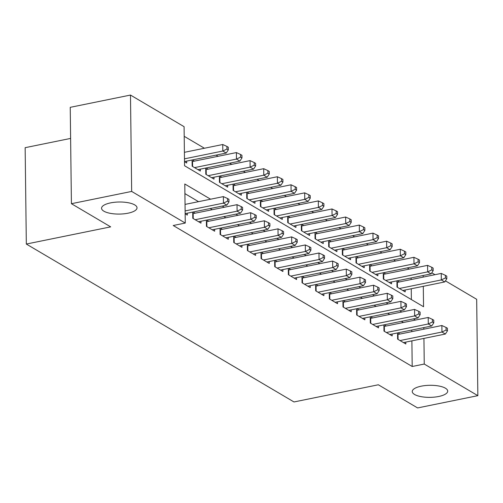 <?xml version="1.0" encoding="UTF-8"?>
<svg xmlns="http://www.w3.org/2000/svg" width="503" height="503" viewBox="0 0 503 503"><rect width="100%" height="100%" fill="white"/><g stroke="black" fill="none" stroke-linecap="round" stroke-linejoin="round"><path stroke-width="0.75" d="M421.231 386.172A17.731 6.036 -0.7 0 1 447.701 391.114A17.731 6.036 -0.7 0 1 438.71 396.483A17.731 6.036 -0.7 0 1 412.246 391.548A17.731 6.036 -0.7 0 1 421.231 386.172M110.553 202.885A17.731 6.036 -0.7 0 1 137.023 207.827A17.731 6.036 -0.7 0 1 128.032 213.197A17.731 6.036 -0.7 0 1 101.562 208.255A17.731 6.036 -0.7 0 1 110.553 202.885M70.615 138.419L25.15 147.681L26.326 244.049L293.991 401.96L378.338 384.776L417.603 407.939L477.85 395.666L424.249 364.046L423.935 338.406M26.326 244.049L110.679 226.866L71.413 203.702L70.238 107.334L130.484 95.061L184.085 126.681L184.563 165.751L423.551 306.742L423.3 286.314M409.266 269.092L407.248 267.904M395.61 261.038L393.598 259.85M381.953 252.984L379.941 251.789M368.297 244.923L366.285 243.735M354.64 236.869L352.628 235.674M340.99 228.808L338.972 227.62M327.334 220.754L325.315 219.566M313.677 212.7L311.659 211.505M300.021 204.639L298.002 203.451M286.364 196.585L284.346 195.397M272.708 188.531L270.689 187.336M259.051 180.47L257.033 179.282M245.395 172.416L243.377 171.227M231.738 164.355L229.72 163.167M218.082 156.301L216.064 155.113M204.425 148.247L184.205 136.319M431.775 272.808L434.976 274.695M445.432 280.869L476.674 299.298L477.85 395.666M397.552 332.942L397.628 339.154L405.82 343.989L405.802 342.097M383.896 324.881L383.971 331.1L392.17 335.935L392.145 334.042M370.239 316.827L370.315 323.045L378.514 327.874L378.489 325.982M356.583 308.767L356.658 314.985L364.857 319.82L364.832 317.927M342.927 300.712L343.002 306.931L351.201 311.766L351.176 309.873M329.27 292.658L329.346 298.87L337.544 303.705L337.519 301.813M315.614 284.597L315.689 290.816L323.888 295.651L323.863 293.758M301.957 276.543L302.039 282.761L310.232 287.59L310.206 285.704M288.301 268.489L288.382 274.701L296.575 279.536L296.55 277.643M274.651 260.428L274.726 266.647L282.919 271.482L282.893 269.589M260.994 252.374L261.07 258.592L269.262 263.421L269.237 261.529M247.338 244.313L247.413 250.532L255.606 255.367L255.581 253.474M233.681 236.259L233.757 242.477L241.949 247.313L241.924 245.42M220.025 228.205L220.1 234.417L228.293 239.252L228.268 237.359M206.368 220.144L206.444 226.363L214.636 231.198L214.611 229.305M192.712 212.09L192.787 218.308L200.98 223.137L200.955 221.251M194.46 161.111L192.442 159.923M208.116 169.171L206.098 167.977M221.773 177.226L219.754 176.037M235.429 185.28L233.411 184.092M249.086 193.341L247.067 192.152M262.742 201.395L260.724 200.207M276.399 209.455L274.38 208.261M290.055 217.51L288.037 216.321M303.711 225.564L301.693 224.376M317.368 233.625L315.35 232.43M331.024 241.679L329.006 240.491M344.681 249.733L342.662 248.545M358.337 257.794L356.319 256.605M371.994 265.848L369.975 264.66M385.65 273.909L383.632 272.714M411.379 299.562L411.247 288.766M411.14 279.555L411.114 277.958M184.513 161.708L186.688 162.991L186.663 161.098M192.071 159.998L192.152 166.216L200.345 171.051L200.32 169.159M205.727 168.052L205.809 174.271L214.001 179.106L213.976 177.213M219.383 176.113L219.459 182.325L227.658 187.16L227.633 185.267M233.04 184.167L233.115 190.386L241.314 195.221L241.289 193.328M246.696 192.221L246.772 198.44L254.971 203.275L254.946 201.382M260.353 200.282L260.428 206.5L268.627 211.329L268.602 209.437M274.009 208.336L274.085 214.555L282.284 219.39L282.258 217.497M287.666 216.397L287.741 222.609L295.94 227.444L295.915 225.551M301.322 224.451L301.398 230.67L309.59 235.505L309.571 233.612M314.979 232.505L315.054 238.724L323.247 243.559L323.228 241.666M328.635 240.566L328.71 246.778L336.903 251.613L336.884 249.721M342.291 248.62L342.367 254.839L350.56 259.674L350.541 257.781M355.948 256.675L356.023 262.893L364.216 267.728L364.197 265.836M369.604 264.735L369.68 270.954L377.872 275.782L377.854 273.89M383.261 272.789L383.336 279.008L391.529 283.843L391.51 281.95M396.917 280.85L396.993 287.062L405.185 291.897L405.166 290.005M399.307 281.963L397.288 280.775M210.594 199.207L184.79 183.985L185.267 223.055L173.214 225.507L412.202 366.498L411.888 340.858M411.775 331.64L411.756 330.043M403.387 322.511L401.369 321.323M389.731 314.457L387.712 313.268M376.074 306.402L374.056 305.208M362.418 298.342L360.4 297.154M348.761 290.288L346.743 289.099M335.105 282.227L333.087 281.039M321.448 274.173L319.436 272.984M307.792 266.118L305.78 264.924M294.136 258.058L292.124 256.87M280.485 250.004L278.467 248.815M266.829 241.949L264.811 240.755M253.172 233.889L251.154 232.7M239.516 225.834L237.498 224.646M225.86 217.774L223.841 216.586M212.203 209.72L210.185 208.531M198.547 201.665L184.903 193.617M185.154 213.8L187.323 215.083L187.298 213.19M195.095 213.203L193.077 212.014M208.751 221.263L206.733 220.069M222.408 229.318L220.389 228.129M236.064 237.372L234.046 236.184M249.721 245.433L247.702 244.238M263.377 253.487L261.359 252.299M277.034 261.547L275.015 260.353M290.69 269.602L288.672 268.413M304.346 277.656L302.328 276.468M318.003 285.717L315.985 284.522M331.659 293.771L329.641 292.583M345.316 301.825L343.298 300.637M358.972 309.886L356.954 308.691M372.629 317.94L370.61 316.752M386.285 325.994L384.267 324.806M399.942 334.055L397.923 332.867M71.413 203.702L131.667 191.429L130.484 95.061M412.202 366.498L424.249 364.046M185.267 223.055L131.667 191.429M415.44 320.059L413.422 318.871M401.784 312.005L399.766 310.81M388.127 303.944L386.109 302.756M374.471 295.89L372.453 294.701M360.814 287.829L358.796 286.641M347.158 279.775L345.14 278.587M333.502 271.721L331.483 270.526M319.845 263.66L317.827 262.472M306.189 255.606L304.17 254.417M292.532 247.551L290.514 246.357M278.876 239.491L276.857 238.303M265.219 231.437L263.201 230.248M251.563 223.376L249.545 222.188M237.906 215.322L235.888 214.133M224.25 207.267L222.232 206.073M423.822 329.188L423.803 327.591M423.186 277.096L423.168 275.499M185.117 210.927L223.451 203.118L226.866 205.13L185.148 213.63M185.035 204.413L223.376 196.604L223.451 203.118L227.589 201.131L228.953 201.936L228.922 199.333L227.557 198.528L227.589 201.131M227.557 198.528L223.376 196.604M226.866 205.13L228.953 201.936M184.513 161.538L226.231 153.038L222.816 151.026L222.735 144.512L184.4 152.321M226.947 149.039L228.318 149.844L228.287 147.241L226.916 146.436L226.947 149.039L222.816 151.026L184.482 158.835M228.318 149.844L226.231 153.038M222.735 144.512L226.916 146.436M195.177 219.717L237.108 211.172L240.522 213.19L198.591 221.729M192.731 213.668A2.773 0.943 179.3 0 0 193.171 213.599L237.032 204.664L237.108 211.172L241.245 209.185L242.609 209.99L242.578 207.387L241.214 206.582L241.245 209.185M241.214 206.582L237.032 204.664M240.522 213.19L242.609 209.99M208.833 227.771L250.764 219.233L254.178 221.245L212.247 229.789M206.387 221.729A2.773 0.943 179.3 0 0 206.827 221.653L250.689 212.719L250.764 219.233L254.902 217.246L256.266 218.051L256.234 215.441L254.87 214.636L254.902 217.246M254.87 214.636L250.689 212.719M254.178 221.245L256.266 218.051M222.489 235.832L264.421 227.287L267.835 229.299L225.904 237.844M220.044 229.783A2.773 0.943 179.3 0 0 220.484 229.708L264.345 220.773L264.421 227.287L268.558 225.3L269.922 226.105L269.891 223.502L268.52 222.697L268.558 225.3M268.52 222.697L264.345 220.773M267.835 229.299L269.922 226.105M236.146 243.886L278.077 235.341L281.491 237.359L239.56 245.898M233.7 237.837A2.773 0.943 179.3 0 0 234.134 237.768L277.996 228.834L278.077 235.341L282.214 233.354L283.579 234.159L283.547 231.556L282.177 230.751L282.214 233.354M282.177 230.751L277.996 228.834M281.491 237.359L283.579 234.159M197.956 169.637L239.887 161.098L236.473 159.08L236.391 152.572L192.53 161.507A2.773 0.943 -0.7 0 1 192.096 161.576M240.604 157.093L241.974 157.898L241.943 155.295L240.572 154.49L240.604 157.093L236.473 159.08L194.542 167.625M241.974 157.898L239.887 161.098M236.391 152.572L240.572 154.49M211.612 177.697L253.543 169.153L250.129 167.141L250.048 160.627L206.186 169.561A2.773 0.943 -0.7 0 1 205.752 169.637M254.26 165.154L255.631 165.959L255.593 163.356L254.229 162.544L254.26 165.154L250.129 167.141L208.198 175.679M255.631 165.959L253.543 169.153M250.048 160.627L254.229 162.544M225.269 185.752L267.2 177.207L263.786 175.195L263.704 168.687L219.842 177.622A2.773 0.943 -0.7 0 1 219.402 177.691M267.917 173.208L269.287 174.013L269.25 171.41L267.885 170.605L267.917 173.208L263.786 175.195L221.854 183.74M269.287 174.013L267.2 177.207M263.704 168.687L267.885 170.605M238.925 193.806L280.856 185.267L277.442 183.255L277.36 176.742L233.499 185.676A2.773 0.943 -0.7 0 1 233.059 185.752M281.573 181.262L282.938 182.073L282.906 179.464L281.542 178.659L281.573 181.262L277.442 183.255L235.511 191.794M282.938 182.073L280.856 185.267M277.36 176.742L281.542 178.659M249.802 251.94L291.734 243.402L295.148 245.414L253.216 253.958M247.357 245.898A2.773 0.943 179.3 0 0 247.79 245.822L291.652 236.888L291.734 243.402L295.865 241.415L297.235 242.22L297.204 239.617L295.833 238.806L295.865 241.415M295.833 238.806L291.652 236.888M295.148 245.414L297.235 242.22M252.581 201.866L294.513 193.322L291.099 191.31L291.017 184.796L247.155 193.73A2.773 0.943 -0.7 0 1 246.715 193.806M295.23 189.323L296.594 190.128L296.563 187.525L295.198 186.72L295.23 189.323L291.099 191.31L249.167 199.848M296.594 190.128L294.513 193.322M291.017 184.796L295.198 186.72M263.459 260.001L305.39 251.456L308.804 253.474L266.873 262.013M261.013 253.952A2.773 0.943 179.3 0 0 261.447 253.883L305.308 244.948L305.39 251.456L309.521 249.469L310.892 250.274L310.86 247.671L309.49 246.866L309.521 249.469M309.49 246.866L305.308 244.948M308.804 253.474L310.892 250.274M266.232 209.921L308.169 201.382L304.755 199.364L304.673 192.856L260.812 201.791A2.773 0.943 -0.7 0 1 260.372 201.86M308.886 197.377L310.25 198.182L310.219 195.579L308.855 194.774L308.886 197.377L304.755 199.364L262.817 207.909M310.25 198.182L308.169 201.382M304.673 192.856L308.855 194.774M277.115 268.055L319.047 259.517L322.461 261.529L280.529 270.067M274.669 262.013A2.773 0.943 179.3 0 0 275.103 261.937L318.965 253.003L319.047 259.517L323.178 257.523L324.548 258.335L324.517 255.725L323.146 254.92L323.178 257.523M323.146 254.92L318.965 253.003M322.461 261.529L324.548 258.335M279.888 217.981L321.826 209.437L318.412 207.425L318.33 200.911L274.468 209.845A2.773 0.943 -0.7 0 1 274.028 209.921M322.542 205.438L323.907 206.243L323.875 203.633L322.511 202.828L322.542 205.438L318.412 207.425L276.474 215.963M323.907 206.243L321.826 209.437M318.33 200.911L322.511 202.828M290.772 276.116L332.703 267.571L336.117 269.583L294.186 278.128M288.326 270.067A2.773 0.943 179.3 0 0 288.76 269.992L332.621 261.057L332.703 267.571L336.834 265.584L338.205 266.389L338.173 263.786L336.803 262.981L336.834 265.584M336.803 262.981L332.621 261.057M336.117 269.583L338.205 266.389M293.545 226.036L335.482 217.491L332.068 215.479L331.986 208.965L288.125 217.9A2.773 0.943 -0.7 0 1 287.685 217.975M336.199 213.492L337.563 214.297L337.532 211.694L336.167 210.889L336.199 213.492L332.068 215.479L290.13 224.024M337.563 214.297L335.482 217.491M331.986 208.965L336.167 210.889M307.201 234.09L349.139 225.551L345.724 223.533L345.643 217.026L301.781 225.96A2.773 0.943 -0.7 0 1 301.341 226.029M349.855 221.546L351.22 222.351L351.188 219.748L349.824 218.943L349.855 221.546L345.724 223.533L303.787 232.078M351.22 222.351L349.139 225.551M345.643 217.026L349.824 218.943M320.857 242.15L362.795 233.606L359.381 231.594L359.299 225.08L315.438 234.014A2.773 0.943 -0.7 0 1 314.997 234.09M363.512 229.607L364.876 230.412L364.845 227.809L363.48 226.998L363.512 229.607L359.381 231.594L317.443 240.132M364.876 230.412L362.795 233.606M359.299 225.08L363.48 226.998M334.514 250.205L376.451 241.66L373.037 239.648L372.956 233.134L329.094 242.075A2.773 0.943 -0.7 0 1 328.654 242.144M377.168 237.661L378.533 238.466L378.501 235.863L377.137 235.058L377.168 237.661L373.037 239.648L331.1 248.193M378.533 238.466L376.451 241.66M372.956 233.134L377.137 235.058M348.17 258.259L390.108 249.721L386.694 247.702L386.612 241.195L342.75 250.129A2.773 0.943 -0.7 0 1 342.31 250.205M390.825 245.716L392.189 246.527L392.158 243.917L390.793 243.112L390.825 245.716L386.694 247.702L344.756 256.247M392.189 246.527L390.108 249.721M386.612 241.195L390.793 243.112M361.827 266.32L403.764 257.775L400.35 255.763L400.269 249.249L356.407 258.184A2.773 0.943 -0.7 0 1 355.967 258.259M404.481 253.776L405.846 254.581L405.814 251.978L404.45 251.173L404.481 253.776L400.35 255.763L358.413 264.301M405.846 254.581L403.764 257.775M400.269 249.249L404.45 251.173M375.483 274.374L417.421 265.836L414.007 263.817L413.925 257.31L370.063 266.244A2.773 0.943 -0.7 0 1 369.623 266.313M418.138 261.83L419.502 262.635L419.471 260.032L418.106 259.227L418.138 261.83L414.007 263.817L372.069 272.362M419.502 262.635L417.421 265.836M413.925 257.31L418.106 259.227M389.14 282.435L431.077 273.89L427.663 271.878L427.581 265.364L383.72 274.298A2.773 0.943 -0.7 0 1 383.28 274.374M431.794 269.891L433.158 270.696L433.127 268.086L431.763 267.282L431.794 269.891L427.663 271.878L385.726 280.416M433.158 270.696L431.077 273.89M427.581 265.364L431.763 267.282M402.796 290.489L444.734 281.944L441.32 279.932L441.238 273.418L397.376 282.353A2.773 0.943 -0.7 0 1 396.936 282.428M445.451 277.945L446.815 278.75L446.783 276.147L445.419 275.342L445.451 277.945L441.32 279.932L399.382 288.477M446.815 278.75L444.734 281.944M441.238 273.418L445.419 275.342M304.428 284.17L346.36 275.625L349.774 277.643L307.842 286.182M301.982 278.121A2.773 0.943 179.3 0 0 302.416 278.052L346.278 269.118L346.36 275.625L350.49 273.638L351.861 274.443L351.823 271.84L350.459 271.035L350.49 273.638M350.459 271.035L346.278 269.118M349.774 277.643L351.861 274.443M318.085 292.224L360.016 283.686L363.43 285.698L321.499 294.242M315.632 286.182A2.773 0.943 179.3 0 0 316.073 286.106L359.934 277.172L360.016 283.686L364.147 281.699L365.518 282.504L365.48 279.894L364.115 279.09L364.147 281.699M364.115 279.09L359.934 277.172M363.43 285.698L365.518 282.504M331.741 300.285L373.672 291.74L377.087 293.752L335.155 302.297M329.289 294.236A2.773 0.943 179.3 0 0 329.729 294.161L373.591 285.226L373.672 291.74L377.803 289.753L379.168 290.558L379.136 287.955L377.772 287.15L377.803 289.753M377.772 287.15L373.591 285.226M377.087 293.752L379.168 290.558M345.398 308.339L387.329 299.794L390.743 301.813L348.812 310.351M342.945 302.29A2.773 0.943 179.3 0 0 343.386 302.221L387.247 293.287L387.329 299.794L391.46 297.807L392.824 298.612L392.793 296.009L391.428 295.204L391.46 297.807M391.428 295.204L387.247 293.287M390.743 301.813L392.824 298.612M359.048 316.393L400.985 307.855L404.399 309.867L362.462 318.412M356.602 310.351A2.773 0.943 179.3 0 0 357.042 310.276L400.904 301.341L400.985 307.855L405.116 305.868L406.481 306.673L406.449 304.07L405.085 303.259L405.116 305.868M405.085 303.259L400.904 301.341M404.399 309.867L406.481 306.673M372.704 324.454L414.642 315.909L418.056 317.927L376.118 326.466M370.258 318.405A2.773 0.943 179.3 0 0 370.698 318.336L414.56 309.402L414.642 315.909L418.773 313.922L420.137 314.727L420.106 312.124L418.741 311.319L418.773 313.922M418.741 311.319L414.56 309.402M418.056 317.927L420.137 314.727M386.361 332.508L428.298 323.97L431.712 325.982L389.775 334.52M383.915 326.466A2.773 0.943 179.3 0 0 384.355 326.39L428.216 317.456L428.298 323.97L432.429 321.977L433.793 322.788L433.762 320.178L432.398 319.374L432.429 321.977M432.398 319.374L428.216 317.456M431.712 325.982L433.793 322.788M400.017 340.562L441.955 332.024L445.369 334.036L403.431 342.581M397.571 334.52A2.773 0.943 179.3 0 0 398.011 334.445L441.873 325.51L441.955 332.024L446.086 330.037L447.45 330.842L447.419 328.239L446.054 327.434L446.086 330.037M446.054 327.434L441.873 325.51M445.369 334.036L447.45 330.842M193.227 218.566L193.171 213.599M206.884 226.627L206.827 221.653M220.54 234.681L220.484 229.708M234.197 242.735L234.134 237.768M192.53 161.507L192.592 166.474M206.186 169.561L206.249 174.535M219.842 177.622L219.905 182.589M233.499 185.676L233.562 190.643M247.853 250.796L247.79 245.822M247.155 193.73L247.218 198.704M261.51 258.85L261.447 253.883M260.812 201.791L260.875 206.758M275.166 266.904L275.103 261.937M274.468 209.845L274.531 214.819M288.823 274.965L288.76 269.992M288.125 217.9L288.188 222.873M301.781 225.96L301.844 230.927M315.438 234.014L315.5 238.988M329.094 242.075L329.157 247.042M342.75 250.129L342.813 255.096M356.407 258.184L356.47 263.157M370.063 266.244L370.126 271.211M383.72 274.298L383.783 279.272M397.376 282.353L397.439 287.326M302.479 283.019L302.416 278.052M316.136 291.08L316.073 286.106M329.792 299.134L329.729 294.161M343.448 307.188L343.386 302.221M357.105 315.249L357.042 310.276M370.761 323.303L370.698 318.336M384.418 331.358L384.355 326.39M398.074 339.418L398.011 334.445"/></g></svg>
